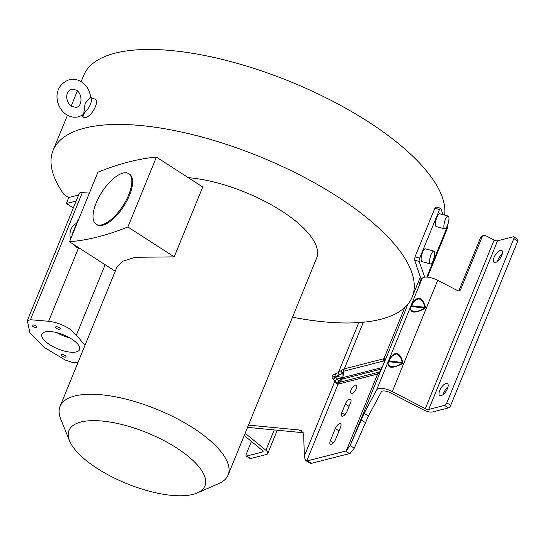<?xml version="1.0" encoding="UTF-8"?>
<svg xmlns="http://www.w3.org/2000/svg" width="545" height="545" viewBox="0 0 545 545"><rect width="100%" height="100%" fill="white"/><g stroke="black" fill="none" stroke-linecap="round" stroke-linejoin="round"><path stroke-width="0.82" d="M76.143 201.03L66.429 203.517L68.69 197.562L78.596 195.021M73.316 207.958L66.429 203.517M84.993 345.346L76.389 335.141L69.413 328.764C62.614 324.568 55.679 322.081 48.594 321.284L30.452 319.731L27.325 320.651L29.982 333.104L44.145 347.349L65.121 359.966L72.144 362.35L77.874 362.786M27.325 320.651L79.223 193.475A7.133 2.664 22.2 0 1 82.356 192.555L89.366 193.148M59.855 329.262A2.548 0.947 22.2 0 1 57.014 328.642A2.548 0.947 22.2 0 1 55.549 327.041A2.548 0.947 22.2 0 1 55.958 326.748A2.548 0.947 22.2 0 1 58.799 327.375A2.548 0.947 22.2 0 1 60.263 328.969A2.548 0.947 22.2 0 1 59.855 329.262M36.42 327.497A2.548 0.947 22.2 0 1 33.579 326.871A2.548 0.947 22.2 0 1 32.114 325.276A2.548 0.947 22.2 0 1 32.523 324.984A2.548 0.947 22.2 0 1 35.364 325.61A2.548 0.947 22.2 0 1 36.828 327.204A2.548 0.947 22.2 0 1 36.42 327.497M65.536 357.064A2.548 0.947 22.2 0 1 62.695 356.437A2.548 0.947 22.2 0 1 61.231 354.843A2.548 0.947 22.2 0 1 61.64 354.55A2.548 0.947 22.2 0 1 64.48 355.177A2.548 0.947 22.2 0 1 65.945 356.771A2.548 0.947 22.2 0 1 65.536 357.064M76.266 351.92A20.315 7.562 22.2 0 1 53.621 346.947A20.315 7.562 22.2 0 1 41.945 334.214A20.315 7.562 22.2 0 1 45.235 331.891A20.315 7.562 22.2 0 1 67.873 336.871A20.315 7.562 22.2 0 1 79.55 349.597A20.315 7.562 22.2 0 1 76.266 351.92M56.925 332.675A20.315 7.562 -157.8 0 0 69.944 338.002M444.618 215.105A193.938 72.335 -157.8 0 0 281.751 78.248A193.938 72.335 -157.8 0 0 83.678 75.448L81.144 81.661M68.69 197.562L64.058 194.572A193.938 72.335 22.2 0 1 53.076 150.434A193.938 72.335 22.2 0 1 259.979 156.735A193.938 72.335 22.2 0 1 412.211 296.991A193.938 72.335 22.2 0 1 292.515 317.19M94.483 108.693L92.003 112.556M421.932 278.822L420.944 278.556L416.782 266.703A193.938 72.335 -157.8 0 0 414.602 260.217L415.011 256.865L419.691 258.132L439.529 209.518A2.548 0.743 -74.8 0 1 440.598 208.197A2.548 0.743 -74.8 0 1 440.823 208.463L443.003 214.669M439.529 209.518L434.849 208.245L415.011 256.865M434.849 208.245L436.225 207.216M447.234 228.702A13.257 4.946 -157.8 0 0 447.316 228.525A13.257 4.946 -157.8 0 0 447.281 226.836L447.084 226.284M448.16 216.065L439.686 213.769A6.629 1.928 105.2 0 0 436.47 218.402A6.629 1.928 105.2 0 0 435.625 225.862A6.629 1.928 105.2 0 0 436.218 226.563L444.693 228.859A6.629 1.928 -74.8 0 1 444.1 228.157A6.629 1.928 -74.8 0 1 444.945 220.698A6.629 1.928 -74.8 0 1 448.16 216.065A6.629 1.928 -74.8 0 1 448.746 216.767A6.629 1.928 -74.8 0 1 447.908 224.233A6.629 1.928 -74.8 0 1 444.693 228.859M433.861 251.102L425.386 248.806A6.629 1.928 105.2 0 0 422.171 253.439A6.629 1.928 105.2 0 0 421.326 260.898A6.629 1.928 105.2 0 0 421.919 261.6L430.393 263.896A6.629 1.928 -74.8 0 1 429.801 263.194A6.629 1.928 -74.8 0 1 430.645 255.734A6.629 1.928 -74.8 0 1 433.861 251.102A6.629 1.928 -74.8 0 1 434.447 251.81A6.629 1.928 -74.8 0 1 433.609 259.27A6.629 1.928 -74.8 0 1 430.393 263.896M424.712 277.153L419.2 261.464A2.548 0.743 -74.8 0 1 419.691 258.132M420.944 278.556L420.876 279.803L421.312 279.994M420.931 279.687L419.159 283.986M482.284 236.564L480.472 237.818A2.548 2.296 55.4 0 1 481.228 236.864L483.047 235.61A2.548 2.296 -124.6 0 0 482.284 236.564L460.661 289.559A2.548 2.296 55.4 0 1 457.555 290.601L437.696 280.314A12.235 4.564 -157.8 0 0 422.089 278.543L419.282 283.802M480.472 237.818L458.842 290.812A2.548 2.296 -124.6 0 1 458.815 290.88M483.047 235.61A2.548 2.296 -124.6 0 1 485.384 235.515L494.138 240.052A3.059 1.138 22.2 0 0 497.565 240.808L428.752 409.431L444.556 405.385A2.548 1.063 122.8 0 0 446.832 402.837L450.722 405.351L517.75 241.108A2.548 1.063 -57.2 0 0 517.75 239.323L513.853 236.809A2.548 1.063 122.8 0 1 513.853 238.594L446.832 402.837M513.853 236.809A2.548 1.063 122.8 0 0 513.37 236.762L497.565 240.808M248.479 425.1L299.048 429.978L301.603 430.822L303.681 434.583L304.335 456.029L335.005 380.873L335.979 382.917L338.077 384.143L306.733 460.941L305.84 460.648L310.63 463.448A7.65 3.188 -57.2 0 0 311.29 463.366L349.461 453.59A7.65 3.188 -57.2 0 0 350.197 453.317L354.277 448.208L368.42 416.073L381.377 391.78A7.14 2.664 -157.8 0 1 390.486 392.816L423.506 409.929A8.155 3.045 22.2 0 0 432.648 411.938L448.446 407.892A2.548 1.063 -57.2 0 0 450.722 405.351M333.281 379.259L335.005 380.873L337.266 379.3L335.55 377.692A5.607 3.869 133.1 0 0 333.281 379.259C331.115 377.147 331.871 375.294 335.55 373.706A5.607 1.792 67.7 0 0 336.149 376.207L339.01 375.035L338.404 372.535L358.78 322.599M303.265 432.73L247.553 427.355M415.828 288.121L419.091 280.123M381.575 368.699L384.777 361.103L385.083 359.38L383.878 358.733L404.812 307.441M306.733 460.941A7.65 3.188 122.8 0 0 307.394 460.852L345.564 451.083A7.65 3.188 122.8 0 0 346.3 450.81L350.156 445.551L364.135 413.308L376.69 389.784A12.235 4.564 22.2 0 1 392.298 391.562L425.325 408.675A3.059 1.138 -157.8 0 0 428.752 409.431M244.221 435.516L262.343 450.402A3.059 1.138 -157.8 0 1 263.031 451.635A3.059 1.138 -157.8 0 1 262.533 451.982L246.735 456.029A2.548 1.063 122.8 0 1 246.245 455.981L250.141 458.495A2.548 1.063 -57.2 0 0 250.625 458.543L266.43 454.496A8.155 3.045 22.2 0 0 267.752 453.556L277.276 430.223M245.161 433.227L265.912 450.279A8.155 3.045 22.2 0 1 267.752 453.556M305.84 460.648L304.362 457.275L304.335 456.029M337.662 384.273L338.895 381.384L341.286 379.02L335.55 377.692C332.947 376.643 333.152 376.145 336.149 376.207L342.866 377.59A2.037 1.69 -104.4 0 1 342.26 379.068A2.037 1.294 45.4 0 1 341.286 379.02A2.037 0.749 103.1 0 0 341.892 377.542L342.226 373.209L340.972 370.668L338.404 372.535L335.55 373.706M363.345 322.224L344.311 368.863L340.972 370.668M384.457 362.084A5.607 5.552 8.6 0 1 384.777 361.103M384.436 362.153L407.878 304.199M346.3 450.81L377.644 374.013L380.083 371.629L381.445 368.979L350.776 444.134M388.708 360.627C394.628 350.496 399.369 351.041 402.939 362.241L402.333 363.726C392.059 368.945 387.318 368.406 388.101 362.112L388.708 360.627L389.062 360.967C390.724 356.934 393.231 354.625 396.583 354.039C399.683 355.381 401.522 358.188 402.108 362.445L402.939 362.241M411.23 305.445C417.15 295.315 421.891 295.853 425.461 307.06L424.855 308.538C414.581 313.763 409.84 313.225 410.623 306.924L411.23 305.445L411.577 305.779C413.239 301.753 415.753 299.443 419.105 298.851C422.205 300.2 424.044 303 424.623 307.257L425.461 307.06M251.443 441.45L246.245 454.196A2.548 1.063 122.8 0 0 246.245 455.981M335.332 428.52L330.325 440.782A4.844 2.017 -57.2 0 0 330.325 444.182A4.844 2.017 -57.2 0 0 335.577 439.44L340.577 427.178A4.844 2.017 -57.2 0 0 340.577 423.778A4.844 2.017 -57.2 0 0 335.332 428.52L339.051 430.918M345.339 403.995L341.763 412.756A4.844 2.017 -57.2 0 0 341.763 416.148A4.844 2.017 -57.2 0 0 347.015 411.407L350.592 402.653A4.844 2.017 -57.2 0 0 350.592 399.253A4.844 2.017 -57.2 0 0 345.339 403.995L349.059 406.393M356.307 388.633A4.844 2.017 -57.2 0 0 356.307 385.233A4.844 2.017 -57.2 0 0 351.062 389.982A4.844 2.017 -57.2 0 0 351.055 393.374A4.844 2.017 -57.2 0 0 356.307 388.633M337.266 379.3L338.895 381.384L335.979 382.917M384.266 358.59L383.966 360.844L383.448 361.028A5.607 4.646 -104.4 0 1 383.878 358.733L344.311 368.863A5.607 4.646 75.6 0 0 343.881 371.159L343.357 371.24L342.226 373.209L339.01 375.035M382.093 367.548L342.866 377.59L343.929 368.911M439.726 390.54A7.14 2.977 -57.2 0 0 439.726 395.547A7.14 2.977 -57.2 0 0 447.465 388.558A7.14 2.977 -57.2 0 0 447.465 383.551A7.14 2.977 -57.2 0 0 439.726 390.54M494.063 257.39A7.14 2.977 -57.2 0 0 494.063 262.397A7.14 2.977 -57.2 0 0 501.795 255.414A7.14 2.977 -57.2 0 0 501.802 250.407A7.14 2.977 -57.2 0 0 494.063 257.39M497.449 261.423A7.14 2.977 122.8 0 1 497.953 259.904A7.14 2.977 122.8 0 1 502.306 253.895M443.112 394.566A7.14 2.977 122.8 0 1 443.623 393.047A7.14 2.977 122.8 0 1 447.97 387.039M384.157 362.881L383.966 360.844L384.457 362.398L385.083 359.38M384.389 362.452L380.083 371.629M379.892 371.697L377.992 373.945M378.877 372.235A5.607 4.646 75.6 0 0 377.644 374.013L338.077 384.143A5.607 4.646 -104.4 0 1 339.31 382.365L379.736 371.901M388.101 362.112L388.755 361.703L401.801 363.188C395.35 368.413 385.547 367.323 388.755 361.703L389.062 360.967L402.108 362.445L401.801 363.188L402.333 363.726M410.623 306.924L411.277 306.522L424.323 308C417.872 313.225 408.062 312.135 411.277 306.522L411.577 305.779L424.623 307.257L424.323 308L424.855 308.538M197.297 492.939A73.418 27.386 -157.8 0 0 176.737 448.017A73.418 27.386 -157.8 0 0 80.871 422.034A73.418 27.386 -157.8 0 0 69.528 440.796A73.418 27.386 -157.8 0 0 97.167 468.393A73.418 27.386 -157.8 0 0 193.025 494.376A73.418 27.386 -157.8 0 0 197.297 492.939L218.695 483.619A90.749 33.851 -157.8 0 0 228.123 474.974L316.665 258.003A90.749 33.851 -157.8 0 0 281.826 211.119A90.749 33.851 -157.8 0 0 188.263 177.65M228.123 474.974A90.749 33.851 -157.8 0 0 193.277 428.098A90.749 33.851 -157.8 0 0 74.781 395.97A90.749 33.851 -157.8 0 0 60.073 406.4A90.749 33.851 -157.8 0 0 60.761 419.166L69.528 440.796M81.859 115.567L83.371 117.086A10.757 4.483 -57.2 0 0 85.749 117.55A10.757 4.483 -57.2 0 0 94.653 108.36A10.757 4.483 -57.2 0 0 94.987 99.088L91.281 97.712M82.397 115.267L83.405 115.308L84.707 112.229A9.633 4.019 122.8 0 0 90.463 104.211A9.633 4.019 122.8 0 0 90.674 97.609L90.477 97.984M83.405 115.308L82.452 115.165L83.726 113.714L85.122 103.461L90.62 96.887C89.693 90.429 86.682 85.442 81.573 81.927C77.663 79.454 73.534 78.725 69.201 79.74C51.407 86.58 55.386 107.263 66.313 114.593C70.23 117.073 74.352 117.802 78.684 116.78L82.874 114.981M84.707 112.229L83.726 113.714M90.674 97.609L90.599 96.874L91.267 97.705M116.78 267.452L122.979 261.164L135.249 257.295L174.216 256.872L202.733 186.99L156.401 157.096L127.877 226.986L174.216 256.872M127.877 226.986A485.05 202.215 122.8 0 1 69.528 241.755L115.233 271.24M69.528 241.755L97.896 172.24A485.036 202.209 122.8 0 1 156.401 157.096M96.118 224.227L96.901 224.724A30.077 12.542 -57.2 0 0 102.658 225.289A30.077 12.542 -57.2 0 0 126.93 200.792A30.077 12.542 -57.2 0 0 129.512 174.168L128.729 173.671A30.077 12.542 -57.2 0 0 96.124 203.122A30.077 12.542 -57.2 0 0 96.118 224.227A30.077 12.542 -57.2 0 0 101.881 224.785A30.077 12.542 -57.2 0 0 126.154 200.287A30.077 12.542 -57.2 0 0 128.729 173.671M79.638 248.275L80.135 248.602M79.856 248.67L80.244 248.67M72.437 234.636L71.96 234.759L77.656 220.8L78.133 220.677M71.96 234.759L72.206 235.195M76.586 223.423A13.257 10.989 75.6 0 0 71.007 229.309A13.257 10.989 75.6 0 0 70.625 239.071M73.125 244.071A13.257 10.989 75.6 0 0 80.49 248.827M30.452 319.738L82.356 192.555M78.405 248.227L48.594 321.284M76.389 335.141L105.13 264.72M426.776 277.071L447.281 226.836M458.842 290.812L460.661 289.559M419.2 261.464L414.602 260.217M517.75 241.108L513.853 238.594M376.69 389.784L422.089 278.543M303.238 432.675L299.048 429.978M246.735 456.029L250.625 458.543M364.135 413.308L368.42 416.073M448.446 407.892L444.556 405.385M365.423 422.634L361.137 419.868M350.156 445.551L354.277 448.208M437.696 280.314L392.298 391.562M265.912 450.279L274.217 429.93M262.533 451.982L262.922 451.035M307.394 460.852L311.29 463.366M381.405 369.047L342.26 379.068L339.31 382.365M425.325 408.675L494.138 240.052M349.461 453.59L345.564 451.083M330.325 440.782L333.417 442.778M341.763 412.756L344.862 414.752M383.448 361.028L343.881 371.159M412.211 296.991L420.386 276.955M53.076 150.434L67.437 115.261M71.143 106.166L77.383 90.879M427.484 277.126L447.316 228.525M440.598 208.197L435.98 206.943M380.24 371.165L379.797 371.847M76.286 107.399C82.649 106.207 82.499 93.563 76.327 90.068L71.606 89.128C63.806 92.446 66.551 103.189 71.565 106.452L76.286 107.399M116.909 267.132L60.073 406.4"/></g></svg>
